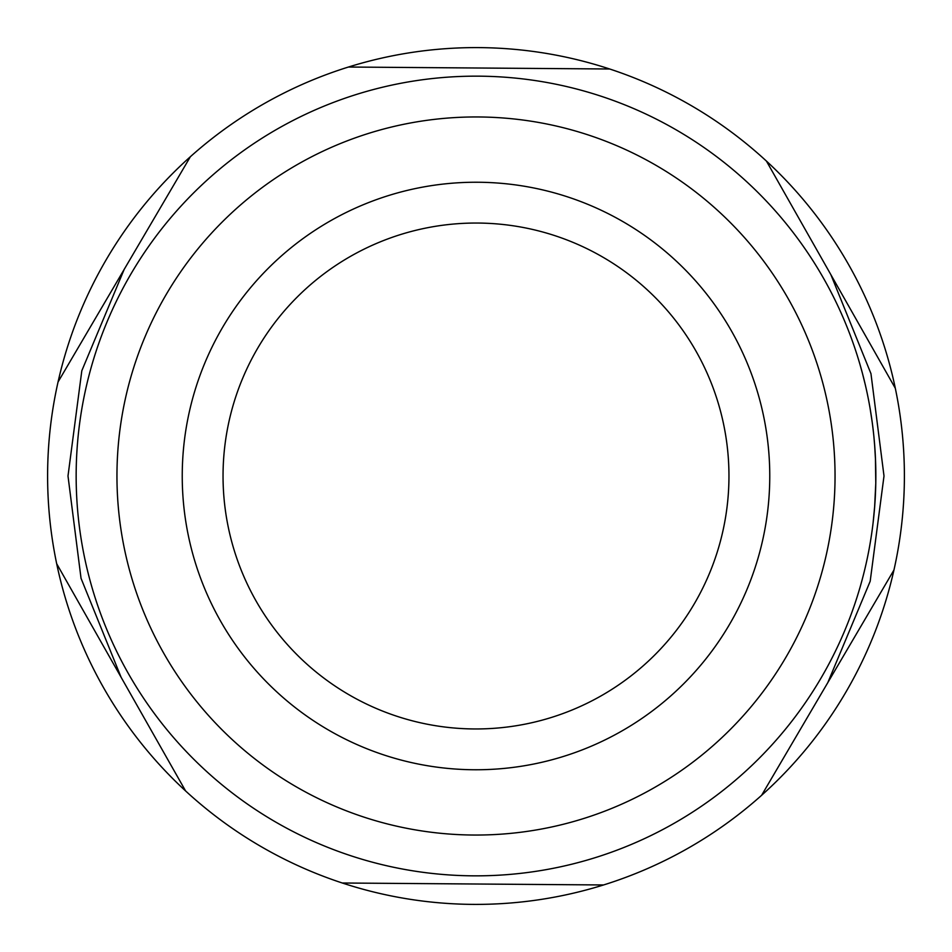 <?xml version="1.0" encoding="UTF-8"?>
<svg xmlns="http://www.w3.org/2000/svg" width="952" height="952" viewBox="0 0 952 952"><rect width="100%" height="100%" fill="white"/><g stroke="black" fill="none" stroke-linecap="round" stroke-linejoin="round"><path stroke-width="1.43" d="M769.763 476A293.763 293.763 0 0 1 476 769.763A293.763 293.763 0 0 1 182.237 476A293.763 293.763 0 0 1 476 182.237A293.763 293.763 0 0 1 769.763 476M223.042 476A252.958 252.958 0 0 0 476 728.958A252.958 252.958 0 0 0 728.958 476A252.958 252.958 0 0 0 476 223.042A252.958 252.958 0 0 0 223.042 476M875.435 458.079L875.78 483.188A399.84 399.84 0 0 1 468.812 875.78A399.84 399.84 0 0 1 76.219 468.812A399.84 399.84 0 0 1 483.188 76.219A399.84 399.84 0 0 1 875.78 483.188L874.614 507.261M874.638 506.988L874.186 512.295M873.4 520.101L873.293 521.042M875.519 492.029L875.376 495.373M875.174 499.098L874.888 503.489M874.721 505.845L873.139 522.422M870.188 408.991L872.163 421.938M872.615 425.33L873.02 428.59M873.615 433.826L873.805 435.742M874.091 438.646L874.876 448.321M874.888 448.475L875.376 456.639M870.211 409.182L870.485 410.776M871.818 419.439L872.532 424.687M873.888 436.492L874.067 438.432M874.626 444.941L875.531 460.351M870.652 411.776L871.092 414.536M873.234 430.459L873.722 434.945M874.483 443.025L875.043 450.808M870.461 410.609L870.854 413.085M862.631 374.088L865.154 384.203M865.808 387.024L865.951 387.631M860.156 365.116L862.345 373.005M872.46 424.092L872.627 425.401M875.792 469.86L875.84 475.012M872.377 423.462L872.579 425.02M875.507 459.792L875.792 470.157M58.048 381.978A428.4 428.4 0 0 0 56.68 563.715L185.592 790.945A428.4 428.4 0 0 0 342.303 883.004L603.544 884.967A428.4 428.4 0 0 0 761.624 795.289L893.952 570.022A428.4 428.4 0 0 0 190.376 156.711A428.4 428.4 0 0 0 58.048 381.978L190.376 156.711M827.788 682.655L870.188 581.255L884.003 476L870.961 373.66L830.87 274.664L870.961 373.66L884.003 476L870.961 373.66L830.87 274.664L870.961 373.66L884.003 476L870.961 373.66L830.87 274.664M124.212 269.345L81.812 370.745L67.997 476L81.039 578.34L121.13 677.336L81.039 578.34L67.997 476L81.812 370.745L124.212 269.345L81.812 370.745L67.997 476L81.812 370.745L124.212 269.345L81.812 370.745L67.997 476M609.697 68.996L348.456 67.033M895.32 388.285L766.408 161.055M761.624 795.289A428.4 428.4 0 0 0 893.952 570.022M342.303 883.004A428.4 428.4 0 0 0 603.544 884.967M56.68 563.715A428.4 428.4 0 0 0 185.592 790.945M872.27 422.688L873.02 428.626M874.138 439.134L874.388 442.014M874.674 445.536L874.947 449.284M875.221 453.699L875.435 457.912M875.745 467.123L875.816 480.605M872.258 422.617L872.806 426.817M872.913 427.686L873.686 434.576M873.924 436.944L874.781 446.94M875.78 482.973L875.34 495.897M875.304 496.765L875.15 499.467M872.829 427.055L873.353 431.435M117.013 469.55A359.035 359.035 0 0 0 469.55 834.987A359.035 359.035 0 0 0 834.987 482.45A359.035 359.035 0 0 0 482.45 117.013A359.035 359.035 0 0 0 117.013 469.55M76.219 468.812A399.84 399.84 0 0 1 483.188 76.219A399.84 399.84 0 0 1 875.78 483.188"/></g></svg>
